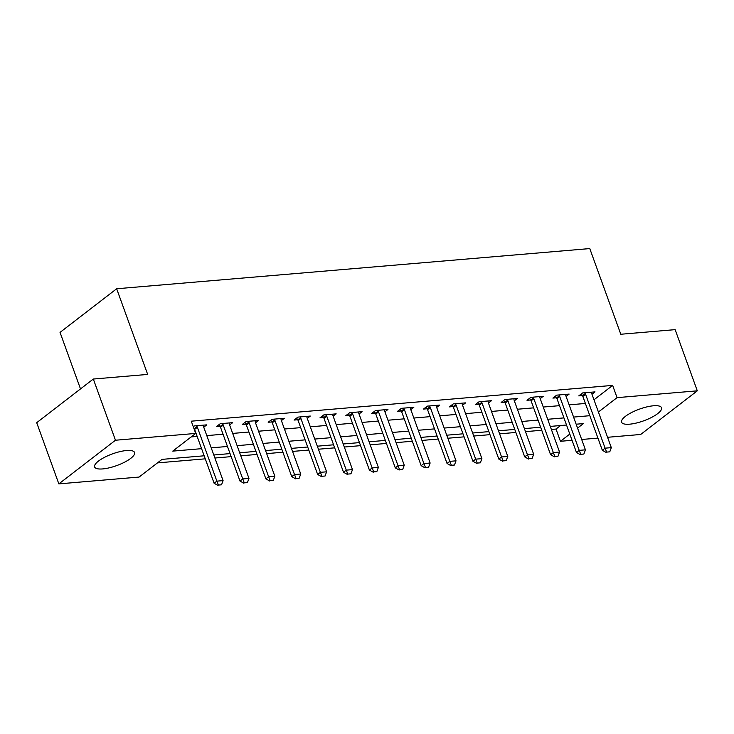 <?xml version="1.0" encoding="UTF-8"?>
<svg xmlns="http://www.w3.org/2000/svg" width="734" height="734" viewBox="0 0 734 734"><rect width="100%" height="100%" fill="white"/><g stroke="black" fill="none" stroke-linecap="round" stroke-linejoin="round"><path stroke-width="1.1" d="M126.532 450.529A21.24 6.23 -19.9 0 1 134.57 452.502A21.24 6.23 -19.9 0 1 124.578 462.181A21.24 6.23 -19.9 0 1 102.659 468.925A21.24 6.23 -19.9 0 1 94.631 466.962A21.24 6.23 -19.9 0 1 104.613 457.282A21.24 6.23 -19.9 0 1 126.532 450.529M653.489 405.783A21.24 6.23 -19.9 0 1 661.527 407.755A21.24 6.23 -19.9 0 1 651.535 417.426A21.24 6.23 -19.9 0 1 629.616 424.179A21.24 6.23 -19.9 0 1 621.588 422.215A21.24 6.23 -19.9 0 1 631.579 412.536A21.24 6.23 -19.9 0 1 653.489 405.783M80.501 388.919L60.041 332.392L116.66 288.756L589.778 248.578L620.799 334.254L675.152 329.639L697.3 390.827L640.681 434.473L607.559 437.29M597.935 438.106L581.677 439.483M572.052 440.299L560.446 441.29L569.795 434.078M551.362 429.445L556.014 429.051L560.446 441.29M157.48 462.888L205.272 458.833M214.897 458.016L231.155 456.631M240.78 455.814L257.038 454.438M266.662 453.621L282.92 452.236M292.545 451.419L308.803 450.043M318.428 449.226L334.676 447.841M344.31 447.024L360.559 445.648M370.193 444.832L386.442 443.446M396.076 442.63L412.324 441.253M421.958 440.428L438.207 439.051M447.841 438.235L464.09 436.849M473.724 436.033L489.973 434.656M499.606 433.84L515.855 432.454M525.489 431.638L541.738 430.262M204.171 455.796L162.04 459.374L139.084 477.063L58.848 483.88L115.467 440.235L195.703 433.427L172.756 451.116L201.593 448.667M115.467 440.235L93.319 379.038L36.7 422.683L58.848 483.88M556.014 429.051L560.574 425.527M593.98 399.782L612.633 385.405L191.271 421.188L195.703 433.427M191.143 436.941L197.162 436.427M206.786 435.611L223.044 434.234M232.669 433.418L248.927 432.032M258.552 431.216L274.81 429.84M284.434 429.014L300.692 427.638M310.317 426.821L326.575 425.445M336.2 424.619L352.458 423.243M362.082 422.426L378.331 421.041M387.965 420.224L404.214 418.848M413.848 418.031L430.096 416.646M439.73 415.829L455.979 414.453M465.613 413.637L481.862 412.251M491.496 411.435L507.744 410.058M517.378 409.242L533.627 407.856M543.261 407.04L559.51 405.663M569.144 404.847L585.393 403.461M591.971 394.231L595.017 391.883L582.594 392.938L578.768 395.892L582.401 395.58M566.097 396.424L569.134 394.085L556.711 395.14L552.885 398.085L556.519 397.782M540.215 398.626L543.252 396.287L530.829 397.342L527.003 400.287L530.636 399.975M514.332 400.819L517.369 398.479L504.946 399.535L501.12 402.48L504.753 402.177M488.449 403.021L491.486 400.681L479.063 401.737L475.237 404.682L478.88 404.37M462.567 405.214L465.604 402.874L453.181 403.929L449.355 406.884L452.997 406.572M436.684 407.416L439.721 405.076L427.298 406.131L423.472 409.077L427.115 408.765M410.801 409.618L413.838 407.269L401.415 408.324L397.589 411.279L401.232 410.967M384.919 411.811L387.956 409.471L375.533 410.526L371.707 413.471L375.349 413.169M359.036 414.013L362.073 411.664L349.65 412.719L345.824 415.673L349.467 415.361M333.153 416.206L336.19 413.866L323.767 414.921L319.941 417.866L323.584 417.563M307.271 418.408L310.308 416.059L297.885 417.114L294.059 420.068L297.701 419.756M281.388 420.6L284.425 418.261L272.002 419.316L268.176 422.261L271.819 421.958M255.505 422.802L258.542 420.463L246.119 421.509L242.293 424.463L245.936 424.151M229.623 424.995L232.669 422.656L220.237 423.711L216.42 426.656L220.053 426.353M203.74 427.197L206.786 424.858L194.363 425.913L193.281 426.738M93.319 379.038L147.672 374.423L116.66 288.756M612.633 385.405L617.065 397.644L697.3 390.827M598.412 412.022L617.065 397.644M211.218 447.85L227.476 446.474M237.1 445.657L253.358 444.272M262.983 443.455L279.241 442.079M288.866 441.253L305.124 439.877M314.748 439.06L330.997 437.675M340.631 436.858L356.88 435.482M366.514 434.666L382.763 433.28M392.396 432.464L408.645 431.087M418.279 430.271L434.528 428.885M444.162 428.069L460.411 426.693M470.044 425.876L486.293 424.491M495.927 423.674L512.176 422.298M521.81 421.481L538.059 420.096M547.683 419.279L563.941 417.903M573.566 417.077L589.824 415.701M577.557 428.096L583.402 423.591L576.153 424.206M566.52 425.023L550.271 426.408M540.637 427.225L524.388 428.601M514.754 429.427L498.505 430.803M488.872 431.62L472.623 433.005M462.989 433.822L446.74 435.198M437.106 436.014L420.857 437.4M411.233 438.216L394.975 439.593M385.35 440.409L369.092 441.795M359.467 442.611L343.209 443.987M333.585 444.804L317.327 446.189M307.702 447.006L291.444 448.382M281.819 449.199L265.561 450.584M255.937 451.401L239.688 452.777M230.054 453.603L213.805 454.979M606.651 452.098L609.761 451.841L606.651 452.098L605.1 448.171L602.339 450.291L582.851 396.443A2.725 1.918 52.4 0 0 582.484 395.709L581.328 393.919M591.567 392.176L591.641 393.039A2.725 1.918 52.4 0 0 591.815 393.791L611.312 447.639L605.1 448.171L585.604 394.314A2.725 1.918 52.4 0 0 585.237 393.58L584.704 392.763M609.761 451.841L611.312 447.639M602.339 450.291L606.192 452.456M580.768 454.3L583.879 454.034L580.768 454.3L579.218 450.364L576.465 452.483L556.968 398.635A2.725 1.918 52.4 0 0 556.601 397.901L555.445 396.112M565.685 394.378L565.758 395.231A2.725 1.918 52.4 0 0 565.932 395.984L585.429 449.841L579.218 450.364L559.721 396.516A2.725 1.918 52.4 0 0 559.354 395.782L558.831 394.956M583.879 454.034L585.429 449.841M576.465 452.483L580.31 454.658M554.895 456.493L557.996 456.236L554.895 456.493L553.335 452.566L550.583 454.685L531.086 400.837A2.725 1.918 52.4 0 0 530.719 400.103L529.563 398.314M539.802 396.571L539.885 397.433A2.725 1.918 52.4 0 0 540.05 398.186L559.547 452.034L553.335 452.566L533.838 398.709A2.725 1.918 52.4 0 0 533.471 397.975L532.948 397.158M557.996 456.236L559.547 452.034M550.583 454.685L554.436 456.851M529.012 458.695L532.113 458.429L529.012 458.695L527.452 454.759L524.7 456.887L505.203 403.03A2.725 1.918 52.4 0 0 504.836 402.296L503.68 400.507M513.919 398.773L514.002 399.626A2.725 1.918 52.4 0 0 514.167 400.379L533.664 454.236L527.452 454.759L507.956 400.911A2.725 1.918 52.4 0 0 507.589 400.177L507.066 399.351M532.113 458.429L533.664 454.236M524.7 456.887L528.553 459.053M503.129 460.897L506.231 460.631L503.129 460.897L501.57 456.961L498.817 459.08L479.32 405.232A2.725 1.918 52.4 0 0 478.953 404.498L477.797 402.709M488.037 400.975L488.119 401.828A2.725 1.918 52.4 0 0 488.284 402.581L507.781 456.429L501.57 456.961L482.073 403.104A2.725 1.918 52.4 0 0 481.706 402.37L481.183 401.553M506.231 460.631L507.781 456.429M498.817 459.08L502.671 461.246M477.247 463.09L480.348 462.824L477.247 463.09L475.687 459.154L472.935 461.282L453.438 407.425A2.725 1.918 52.4 0 0 453.071 406.691L451.915 404.902M462.154 403.168L462.236 404.03A2.725 1.918 52.4 0 0 462.402 404.773L481.899 458.631L475.687 459.154L456.19 405.306A2.725 1.918 52.4 0 0 455.823 404.572L455.3 403.755M480.348 462.824L481.899 458.631M472.935 461.282L476.788 463.448M451.364 465.292L454.465 465.026L451.364 465.292L449.804 461.356L447.052 463.475L427.555 409.627A2.725 1.918 52.4 0 0 427.188 408.893L426.032 407.104M436.271 405.37L436.354 406.223A2.725 1.918 52.4 0 0 436.519 406.975L456.016 460.824L449.804 461.356L430.308 407.498A2.725 1.918 52.4 0 0 429.95 406.764L429.418 405.948M454.465 465.026L456.016 460.824M447.052 463.475L450.905 465.64M425.481 467.485L428.583 467.219L425.481 467.485L423.922 463.549L421.169 465.677L401.672 411.82A2.725 1.918 52.4 0 0 401.305 411.086L400.149 409.297M410.389 407.563L410.471 408.425A2.725 1.918 52.4 0 0 410.636 409.168L430.133 463.026L423.922 463.549L404.425 409.7A2.725 1.918 52.4 0 0 404.067 408.966L403.535 408.15M428.583 467.219L430.133 463.026M421.169 465.677L425.023 467.842M399.599 469.687L402.7 469.421L399.599 469.687L398.039 465.751L395.287 467.87L375.79 414.022A2.725 1.918 52.4 0 0 375.423 413.288L374.267 411.499M384.506 409.765L384.588 410.618A2.725 1.918 52.4 0 0 384.763 411.37L404.25 465.218L398.039 465.751L378.551 411.893A2.725 1.918 52.4 0 0 378.184 411.159L377.652 410.343M402.7 469.421L404.25 465.218M395.287 467.87L399.14 470.035M373.716 471.879L376.826 471.623L373.716 471.879L372.156 467.943L369.404 470.072L349.907 416.215A2.725 1.918 52.4 0 0 349.54 415.481L348.393 413.692M358.623 411.957L358.706 412.82A2.725 1.918 52.4 0 0 358.88 413.563L378.368 467.42L372.156 467.943L352.669 414.095A2.725 1.918 52.4 0 0 352.302 413.361L351.769 412.545M376.826 471.623L378.368 467.42M369.404 470.072L373.257 472.237M347.833 474.081L350.944 473.815L347.833 474.081L346.274 470.145L343.521 472.265L324.024 418.417A2.725 1.918 52.4 0 0 323.666 417.683L322.51 415.894M332.75 414.159L332.823 415.013A2.725 1.918 52.4 0 0 332.997 415.765L352.485 469.613L346.274 470.145L326.786 416.297A2.725 1.918 52.4 0 0 326.419 415.563L325.887 414.738M350.944 473.815L352.485 469.613M343.521 472.265L347.375 474.43M321.951 476.274L325.061 476.017L321.951 476.274L320.391 472.338L317.638 474.467L298.151 420.61A2.725 1.918 52.4 0 0 297.784 419.885L296.628 418.086M306.867 416.352L306.94 417.215A2.725 1.918 52.4 0 0 307.115 417.967L326.602 471.815L320.391 472.338L300.903 418.49A2.725 1.918 52.4 0 0 300.536 417.756L300.004 416.94M325.061 476.017L326.602 471.815M317.638 474.467L321.492 476.632M296.068 478.476L299.178 478.21L296.068 478.476L294.508 474.54L291.756 476.66L272.268 422.812A2.725 1.918 52.4 0 0 271.901 422.078L270.745 420.288M280.984 418.554L281.058 419.408A2.725 1.918 52.4 0 0 281.232 420.16L300.729 474.017L294.508 474.54L275.021 420.692A2.725 1.918 52.4 0 0 274.654 419.958L274.121 419.132M299.178 478.21L300.729 474.017M291.756 476.66L295.609 478.825M270.185 480.669L273.296 480.412L270.185 480.669L268.635 476.742L265.873 478.862L246.385 425.014A2.725 1.918 52.4 0 0 246.018 424.28L244.862 422.49M255.102 420.747L255.175 421.61A2.725 1.918 52.4 0 0 255.349 422.362L274.846 476.21L268.635 476.742L249.138 422.885A2.725 1.918 52.4 0 0 248.771 422.151L248.239 421.334M273.296 480.412L274.846 476.21M265.873 478.862L269.727 481.027M244.303 482.871L247.413 482.605L244.303 482.871L242.752 478.935L239.99 481.064L220.503 427.206A2.725 1.918 52.4 0 0 220.136 426.472L218.98 424.683M229.219 422.949L229.292 423.802A2.725 1.918 52.4 0 0 229.467 424.555L248.964 478.412L242.752 478.935L223.255 425.087A2.725 1.918 52.4 0 0 222.888 424.353L222.356 423.527M247.413 482.605L248.964 478.412M239.99 481.064L243.844 483.229M218.42 485.073L221.53 484.807L218.42 485.073L216.869 481.137L214.108 483.256L194.62 429.408A2.725 1.918 52.4 0 0 194.253 428.674L193.648 427.729M203.336 425.151L203.41 426.004A2.725 1.918 52.4 0 0 203.584 426.757L223.081 480.605L216.869 481.137L197.373 427.28A2.725 1.918 52.4 0 0 197.006 426.546L196.473 425.729M221.53 484.807L223.081 480.605M214.108 483.256L217.961 485.422M585.237 393.58L582.484 395.709M585.604 394.314L582.851 396.443M559.354 395.782L556.601 397.901M559.721 396.516L556.968 398.635M533.471 397.975L530.719 400.103M533.838 398.709L531.086 400.837M507.589 400.177L504.836 402.296M507.956 400.911L505.203 403.03M481.706 402.37L478.953 404.498M482.073 403.104L479.32 405.232M455.823 404.572L453.071 406.691M456.19 405.306L453.438 407.425M429.95 406.764L427.188 408.893M430.308 407.498L427.555 409.627M404.067 408.966L401.305 411.086M404.425 409.7L401.672 411.82M378.184 411.159L375.423 413.288M378.551 411.893L375.79 414.022M352.302 413.361L349.54 415.481M352.669 414.095L349.907 416.215M326.419 415.563L323.666 417.683M326.786 416.297L324.024 418.417M300.536 417.756L297.784 419.885M300.903 418.49L298.151 420.61M274.654 419.958L271.901 422.078M275.021 420.692L272.268 422.812M248.771 422.151L246.018 424.28M249.138 422.885L246.385 425.014M222.888 424.353L220.136 426.472M223.255 425.087L220.503 427.206M197.006 426.546L194.253 428.674M197.373 427.28L194.62 429.408"/></g></svg>
